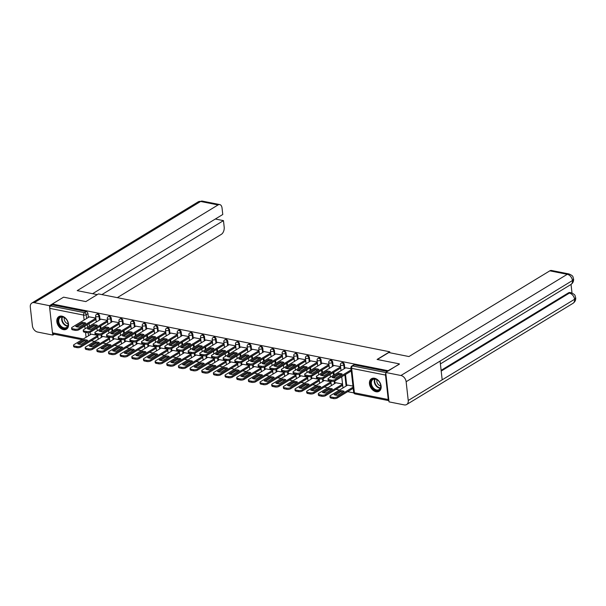 <?xml version="1.0" encoding="UTF-8"?>
<svg xmlns="http://www.w3.org/2000/svg" width="606" height="606" viewBox="0 0 606 606"><rect width="100%" height="100%" fill="white"/><g stroke="black" fill="none" stroke-linecap="round" stroke-linejoin="round"><path stroke-width="0.91" d="M100.028 319.733L99.604 315.946A1.886 1.341 -121.3 0 0 97.914 313.916A1.886 1.341 -121.3 0 0 97.134 314.037L96.505 314.416A1.886 1.341 58.7 0 1 97.293 314.294A1.886 1.341 58.7 0 1 98.983 316.324L99.407 320.112M111.686 322.044L111.262 318.256A1.886 1.341 -121.3 0 0 109.572 316.234A1.886 1.341 -121.3 0 0 108.785 316.355L108.163 316.733A1.886 1.341 58.7 0 1 108.951 316.612A1.886 1.341 58.7 0 1 110.64 318.635L111.065 322.422M123.344 324.361L122.92 320.574A1.886 1.341 -121.3 0 0 121.23 318.551A1.886 1.341 -121.3 0 0 120.442 318.665L119.821 319.044A1.886 1.341 58.7 0 1 120.609 318.93A1.886 1.341 58.7 0 1 122.291 320.953L122.723 324.74M134.994 326.679L134.57 322.892A1.886 1.341 -121.3 0 0 132.881 320.862A1.886 1.341 -121.3 0 0 132.1 320.983L131.479 321.362A1.886 1.341 58.7 0 1 132.259 321.241A1.886 1.341 58.7 0 1 133.949 323.271L134.373 327.058M146.652 328.997L146.228 325.21A1.886 1.341 -121.3 0 0 144.539 323.18A1.886 1.341 -121.3 0 0 143.758 323.301L143.13 323.68A1.886 1.341 58.7 0 1 143.917 323.559A1.886 1.341 58.7 0 1 145.607 325.589L146.031 329.376M158.31 331.308L157.886 327.52A1.886 1.341 -121.3 0 0 156.196 325.498A1.886 1.341 -121.3 0 0 155.409 325.619L154.788 325.998A1.886 1.341 58.7 0 1 155.575 325.876A1.886 1.341 58.7 0 1 157.265 327.899L157.689 331.687M169.968 333.626L169.544 329.838A1.886 1.341 -121.3 0 0 167.854 327.816A1.886 1.341 -121.3 0 0 167.067 327.929L166.445 328.308A1.886 1.341 58.7 0 1 167.233 328.187A1.886 1.341 58.7 0 1 168.915 330.217L169.347 334.004M181.618 335.944L181.194 332.156A1.886 1.341 -121.3 0 0 179.505 330.126A1.886 1.341 -121.3 0 0 178.725 330.247L178.103 330.626A1.886 1.341 58.7 0 1 178.884 330.505A1.886 1.341 58.7 0 1 180.573 332.535L180.997 336.322M193.276 338.254L192.852 334.467A1.886 1.341 -121.3 0 0 191.163 332.444A1.886 1.341 -121.3 0 0 190.382 332.565L189.754 332.944A1.886 1.341 58.7 0 1 190.542 332.823A1.886 1.341 58.7 0 1 192.231 334.845L192.655 338.633M204.934 340.572L204.51 336.784A1.886 1.341 -121.3 0 0 202.821 334.762A1.886 1.341 -121.3 0 0 202.033 334.876L201.412 335.254A1.886 1.341 58.7 0 1 202.199 335.141A1.886 1.341 58.7 0 1 203.889 337.163L204.313 340.951M216.592 342.89L216.168 339.102A1.886 1.341 -121.3 0 0 214.479 337.072A1.886 1.341 -121.3 0 0 213.691 337.194L213.07 337.572A1.886 1.341 58.7 0 1 213.857 337.451A1.886 1.341 58.7 0 1 215.539 339.481L215.971 343.269M228.242 345.2L227.818 341.413A1.886 1.341 -121.3 0 0 226.129 339.39A1.886 1.341 -121.3 0 0 225.349 339.511L224.728 339.89A1.886 1.341 58.7 0 1 225.508 339.769A1.886 1.341 58.7 0 1 227.197 341.792L227.621 345.579M239.9 347.518L239.476 343.731A1.886 1.341 -121.3 0 0 237.787 341.708A1.886 1.341 -121.3 0 0 237.007 341.822L236.378 342.201A1.886 1.341 58.7 0 1 237.166 342.087A1.886 1.341 58.7 0 1 238.855 344.11L239.279 347.897M251.558 349.836L251.134 346.049A1.886 1.341 -121.3 0 0 249.445 344.019A1.886 1.341 -121.3 0 0 248.657 344.14L248.036 344.519A1.886 1.341 58.7 0 1 248.824 344.397A1.886 1.341 58.7 0 1 250.513 346.427L250.937 350.215M263.216 352.154L262.792 348.359A1.886 1.341 -121.3 0 0 261.103 346.337A1.886 1.341 -121.3 0 0 260.315 346.458L259.694 346.837A1.886 1.341 58.7 0 1 260.482 346.715A1.886 1.341 58.7 0 1 262.163 348.738L262.595 352.525M274.866 354.465L274.442 350.677A1.886 1.341 -121.3 0 0 272.753 348.655A1.886 1.341 -121.3 0 0 271.973 348.768L271.352 349.147A1.886 1.341 58.7 0 1 272.132 349.033A1.886 1.341 58.7 0 1 273.821 351.056L274.245 354.843M286.524 356.782L286.1 352.995A1.886 1.341 -121.3 0 0 284.411 350.965A1.886 1.341 -121.3 0 0 283.631 351.086L283.002 351.465A1.886 1.341 58.7 0 1 283.79 351.344A1.886 1.341 58.7 0 1 285.479 353.374L285.903 357.161M298.182 359.1L297.758 355.313A1.886 1.341 -121.3 0 0 296.069 353.283A1.886 1.341 -121.3 0 0 295.281 353.404L294.66 353.783A1.886 1.341 58.7 0 1 295.448 353.662A1.886 1.341 58.7 0 1 297.137 355.692L297.561 359.479M309.84 361.411L309.416 357.623A1.886 1.341 -121.3 0 0 307.727 355.601A1.886 1.341 -121.3 0 0 306.939 355.722L306.318 356.101A1.886 1.341 58.7 0 1 307.106 355.98A1.886 1.341 58.7 0 1 308.787 358.002L309.219 361.79M321.491 363.729L321.066 359.941A1.886 1.341 -121.3 0 0 319.377 357.919A1.886 1.341 -121.3 0 0 318.597 358.032L317.976 358.411A1.886 1.341 58.7 0 1 318.756 358.297A1.886 1.341 58.7 0 1 320.445 360.32L320.869 364.108M333.149 366.047L332.724 362.259A1.886 1.341 -121.3 0 0 331.035 360.229A1.886 1.341 -121.3 0 0 330.255 360.35L329.626 360.729A1.886 1.341 58.7 0 1 330.414 360.608A1.886 1.341 58.7 0 1 332.103 362.638L332.527 366.425M344.806 368.357L344.382 364.57A1.886 1.341 -121.3 0 0 342.693 362.547A1.886 1.341 -121.3 0 0 341.905 362.668L341.284 363.047A1.886 1.341 58.7 0 1 342.072 362.926A1.886 1.341 58.7 0 1 343.761 364.948L344.185 368.736M376.053 391.741A7.348 5.227 -121.3 0 0 379.114 391.279A7.348 5.227 -121.3 0 0 380.666 384.189A7.348 5.227 -121.3 0 0 374.538 378.258A7.348 5.227 -121.3 0 0 371.478 378.72A7.348 5.227 -121.3 0 0 369.925 385.817A7.348 5.227 -121.3 0 0 376.053 391.741M63.433 329.641A7.348 5.227 -121.3 0 0 66.493 329.172A7.348 5.227 -121.3 0 0 68.046 322.081A7.348 5.227 -121.3 0 0 61.918 316.15A7.348 5.227 -121.3 0 0 58.858 316.62A7.348 5.227 -121.3 0 0 57.305 323.71A7.348 5.227 -121.3 0 0 63.433 329.641M91.203 340.731L94.725 341.428M102.861 343.041L106.383 343.746M114.519 345.359L118.034 346.056M126.177 347.677L129.692 348.374M137.827 349.988L141.349 350.692M149.485 352.306L153.007 353.003M161.143 354.624L164.658 355.321M172.801 356.942L176.316 357.638M184.451 359.252L187.974 359.956M196.109 361.57L199.632 362.267M207.767 363.888L211.282 364.585M219.425 366.198L222.94 366.903M231.075 368.516L234.598 369.213M242.733 370.834L246.256 371.531M254.391 373.144L257.906 373.849M266.049 375.462L269.564 376.159M277.7 377.78L281.222 378.477M289.357 380.098L292.88 380.795M301.015 382.409L304.53 383.106M312.673 384.727L316.188 385.424M324.324 387.045L327.846 387.742M335.982 389.355L339.504 390.059M347.639 391.673L353.821 392.9M82.075 339.716L53.23 333.989A1.886 1.106 -78.8 0 1 52.464 332.823L49.722 308.363A1.886 1.106 -78.8 0 1 50.662 305.947L52.411 304.879L86.257 311.605A1.886 1.341 58.7 0 1 87.946 313.628L88.37 317.415M89.059 323.566L89.362 326.225M89.62 328.528L89.711 329.353M90.044 332.308L90.309 334.701M399.354 363.873L377.091 359.449L389.711 351.775L98.46 293.91L85.84 301.591L63.577 297.167L52.313 304.015L388.098 370.72L399.392 364.168M52.411 304.879L52.313 304.015M385.833 373.349A1.886 1.106 101.2 0 0 385.507 375.069L388.249 399.536A1.886 1.106 101.2 0 0 388.893 400.657M351.018 368.766L345.693 367.819M352.957 386.052L347.632 385.105M340.595 366.691L334.042 365.501M342.534 383.984L335.982 382.795M328.944 364.38L322.384 363.191M330.884 381.666L324.324 380.477M317.286 362.062L310.726 360.873M319.226 379.348L312.666 378.159M305.629 359.744L299.069 358.555M307.568 377.038L301.008 375.849M293.971 357.434L287.418 356.237M295.91 374.72L289.357 373.531M282.32 355.116L275.76 353.927M284.259 372.402L277.7 371.213M270.662 352.798L264.102 351.609M272.602 370.092L266.042 368.895M259.004 350.488L252.444 349.291M260.944 367.774L254.384 366.585M247.346 348.17L240.794 346.98M249.286 365.456L242.733 364.267M235.696 345.852L229.136 344.662M237.635 363.145L231.075 361.949M224.038 343.541L217.478 342.345M225.977 360.828L219.417 359.638M212.38 341.223L205.82 340.034M214.319 358.51L207.76 357.32M200.722 338.905L194.17 337.716M202.662 356.192L196.109 355.002M189.072 336.588L182.512 335.398M191.011 353.881L184.451 352.692M177.414 334.277L170.854 333.088M179.353 351.563L172.793 350.374M165.756 331.959L159.196 330.77M167.695 349.245L161.135 348.056M154.098 329.641L147.546 328.452M156.037 346.935L149.485 345.738M142.448 327.331L135.888 326.134M144.387 344.617L137.827 343.428M130.79 325.013L124.23 323.824M132.729 342.299L126.169 341.11M119.132 322.695L112.572 321.506M121.071 339.989L114.511 338.792M107.474 320.385L100.922 319.188M109.413 337.671L102.861 336.481M100.717 325.876L101.02 328.535M101.278 330.846L101.369 331.671M101.702 334.626L101.967 337.019M112.375 328.194L112.671 330.853M112.936 333.164L113.027 333.989M113.352 336.936L113.625 339.337M124.033 330.512L124.328 333.171M124.586 335.482L124.684 336.307M125.01 339.254L125.283 341.648M135.683 332.823L135.986 335.482M136.244 337.792L136.335 338.618M136.668 341.572L136.933 343.966M147.341 335.141L147.644 337.8M147.902 340.11L147.993 340.936M148.326 343.882L148.591 346.284M158.999 337.459L159.295 340.117M159.56 342.428L159.651 343.254M159.976 346.2L160.249 348.601M170.657 339.777L170.953 342.428M171.21 344.738L171.309 345.564M171.634 348.518L171.907 350.912M182.308 342.087L182.611 344.746M182.868 347.056L182.959 347.882M183.292 350.829L183.557 353.23M193.965 344.405L194.268 347.064M194.526 349.374L194.617 350.2M194.95 353.146L195.215 355.548M205.623 346.723L205.919 349.382M206.184 351.685L206.275 352.51M206.601 355.464L206.873 357.858M217.281 349.033L217.577 351.692M217.834 354.002L217.933 354.828M218.258 357.782L218.531 360.176M228.932 351.351L229.235 354.01M229.492 356.32L229.583 357.146M229.916 360.093L230.182 362.494M240.59 353.669L240.893 356.328M241.15 358.631L241.241 359.456M241.574 362.411L241.839 364.804M252.247 355.98L252.543 358.638M252.808 360.949L252.899 361.774M253.225 364.729L253.497 367.122M263.905 358.297L264.201 360.956M264.458 363.267L264.557 364.092M264.883 367.039L265.155 369.44M275.556 360.615L275.859 363.274M276.116 365.585L276.207 366.41M276.541 369.357L276.806 371.758M287.214 362.926L287.517 365.585M287.774 367.895L287.865 368.721M288.198 371.675L288.464 374.069M298.872 365.244L299.167 367.903M299.432 370.213L299.523 371.039M299.849 373.985L300.121 376.387M310.53 367.562L310.825 370.221M311.083 372.531L311.181 373.357M311.507 376.303L311.779 378.705M322.18 369.88L322.483 372.538M322.74 374.841L322.831 375.667M323.165 378.621L323.43 381.015M333.838 372.19L334.141 374.849M334.398 377.159L334.489 377.985M334.823 380.932L335.088 383.333M345.496 374.508L346.746 385.651M389.817 352.745L389.711 351.775M95.824 318.067L89.264 316.877M97.763 335.353L91.203 334.164M387.446 371.44L354.351 364.865A1.886 1.341 -121.3 0 0 353.563 364.979L351.813 366.047A1.886 1.341 58.7 0 1 352.594 365.926L385.742 372.516M338.663 373.364A5.886 2.265 173.6 0 1 342.178 374.061L335.626 378.046A5.886 2.265 173.6 0 1 332.111 377.349L338.663 373.364L338.792 374.485A5.886 2.265 173.6 0 1 341.072 374.735M338.792 374.485L333.345 377.796M351.268 370.993L335.36 380.674A2.825 1.083 173.6 0 1 331.421 381.257L329.255 380.826A2.825 1.083 173.6 0 1 328.149 380.113L328.02 378.985A2.825 1.083 -6.4 0 0 329.134 379.704L331.3 380.136A2.825 1.083 -6.4 0 0 335.239 379.545L335.36 380.674M345.837 367.736L328.588 378.227A2.825 1.083 -6.4 0 0 328.02 378.985M351.139 369.872L335.239 379.545M340.602 390.65L334.05 394.635A5.886 2.265 -6.4 0 0 337.565 395.332L344.117 391.347A5.886 2.265 -6.4 0 0 340.602 390.65L340.731 391.771L335.285 395.089M347.776 385.022L330.528 395.513A2.825 1.083 -6.4 0 0 329.959 396.279A2.825 1.083 -6.4 0 0 331.073 396.991L333.239 397.422A2.825 1.083 -6.4 0 0 337.178 396.839L353.078 387.158M343.011 392.021A5.886 2.265 -6.4 0 0 340.731 391.771M353.207 388.287L337.3 397.96A2.825 1.083 173.6 0 1 333.361 398.551L331.194 398.119A2.825 1.083 173.6 0 1 330.088 397.4L329.959 396.279M327.013 371.046A5.886 2.265 173.6 0 1 330.52 371.743L323.968 375.728A5.886 2.265 173.6 0 1 320.46 375.031L327.013 371.046L327.134 372.167A5.886 2.265 173.6 0 1 329.414 372.417M327.134 372.167L321.688 375.485M340.746 367.993L323.71 378.356A2.825 1.083 173.6 0 1 319.771 378.947L317.605 378.515A2.825 1.083 173.6 0 1 316.491 377.796L316.362 376.674A2.825 1.083 -6.4 0 0 317.476 377.386L319.642 377.818A2.825 1.083 -6.4 0 0 323.581 377.235L323.71 378.356M334.179 365.418L316.93 375.909A2.825 1.083 -6.4 0 0 316.362 376.674M340.617 366.865L323.581 377.235M315.355 368.728A5.886 2.265 173.6 0 1 318.862 369.425L312.31 373.417A5.886 2.265 173.6 0 1 308.802 372.72L315.355 368.728L315.484 369.857A5.886 2.265 173.6 0 1 317.756 370.099M315.484 369.857L310.037 373.167M329.088 365.676L312.052 376.038A2.825 1.083 173.6 0 1 308.113 376.629L305.947 376.197A2.825 1.083 173.6 0 1 304.833 375.478L304.704 374.356A2.825 1.083 -6.4 0 0 305.818 375.076L307.984 375.508A2.825 1.083 -6.4 0 0 311.923 374.917L312.052 376.038M322.521 363.1L305.272 373.599A2.825 1.083 -6.4 0 0 304.704 374.356M328.96 364.554L311.923 374.917M377.341 359.494L388.779 352.54L408.952 356.548L549.824 270.837A5.651 3.325 -78.8 0 1 551.505 270.481L568.951 273.95A5.651 3.325 -78.8 0 0 567.269 274.306L549.824 270.837M408.239 400.49L442.183 379.833L440.077 361.078L406.134 381.727L408.239 400.49A5.795 4.121 -121.3 0 1 406.656 404.528A5.795 4.121 -121.3 0 1 404.24 404.891L389.029 401.869L385.734 372.478L399.369 364.001M406.134 381.727A5.795 4.121 -121.3 0 0 400.937 375.5L385.734 372.478M572.011 293.024L571.041 284.419M441.115 370.327L568.367 292.91A5.651 3.325 -78.8 0 1 570.049 292.546L571.064 292.751L568.367 292.91M440.077 361.078L572.458 280.533L573.594 279.018C573.776 281.313 572.867 283.154 570.875 284.532A5.795 4.121 -121.3 0 0 572.458 280.533A5.795 4.121 -121.3 0 0 567.269 274.306L400.937 375.5M441.198 371.092L569.375 293.107A5.795 4.121 -121.3 0 1 574.564 299.296L575.7 297.773C575.897 300.091 574.988 301.94 572.981 303.333A5.795 4.121 -121.3 0 0 574.564 299.296L442.183 379.833M97.278 294.63L77.204 290.638L218.077 204.934L200.624 201.465L34.3 302.659L49.503 305.682L63.418 297.258M117.284 297.652L221.372 234.325A5.651 3.325 101.2 0 0 224.182 227.076L223.462 220.629L101.891 294.592M34.3 302.659A5.795 4.121 -121.3 0 0 31.883 303.03A5.795 4.121 -121.3 0 0 30.3 307.068L32.406 325.823A5.795 4.121 -121.3 0 0 37.595 332.05L52.798 335.073L52.616 333.406M49.73 307.689L49.503 305.682M92.589 293.698L222.773 214.494L222.046 208.055A5.651 3.325 101.2 0 0 219.758 204.578A5.651 3.325 101.2 0 0 218.077 204.934M215.335 219.016L223.462 220.629M52.798 335.073L54.252 334.186M380.795 385.727A6.363 4.522 58.7 0 1 376.402 390.559A6.363 4.522 58.7 0 1 370.705 383.727A6.363 4.522 58.7 0 1 375.091 378.894A6.363 4.522 58.7 0 1 380.795 385.727M371.364 383.628A5.886 4.189 -121.3 0 0 374.341 388.863A5.886 4.189 -121.3 0 0 379.091 389.582A5.886 4.189 -121.3 0 0 380.704 385.484A5.886 4.189 -121.3 0 0 377.72 380.242A5.886 4.189 -121.3 0 0 372.97 379.523A5.886 4.189 -121.3 0 0 371.364 383.628M376.985 379.75A4.197 2.985 -121.3 0 0 376.834 381.379A4.197 2.985 -121.3 0 0 380.735 385.916M371.955 378.485L372.008 378.455A7.302 5.196 -121.3 0 0 371.955 378.485A7.302 5.196 -121.3 0 0 369.955 383.575A7.302 5.196 -121.3 0 0 373.652 390.067A7.302 5.196 -121.3 0 0 379.545 390.961A7.302 5.196 -121.3 0 0 379.598 390.931L379.545 390.961M68.167 323.619A6.363 4.522 58.7 0 1 63.782 328.452A6.363 4.522 58.7 0 1 58.085 321.619A6.363 4.522 58.7 0 1 62.471 316.786A6.363 4.522 58.7 0 1 68.167 323.619M58.744 321.521A5.886 4.189 -121.3 0 0 61.721 326.755A5.886 4.189 -121.3 0 0 66.471 327.475A5.886 4.189 -121.3 0 0 68.077 323.377A5.886 4.189 -121.3 0 0 65.1 318.135A5.886 4.189 -121.3 0 0 60.35 317.415A5.886 4.189 -121.3 0 0 58.744 321.521M64.365 317.642A4.197 2.985 -121.3 0 0 64.213 319.271A4.197 2.985 -121.3 0 0 68.114 323.809M59.335 316.385L59.388 316.347A7.302 5.196 -121.3 0 0 59.335 316.385A7.302 5.196 -121.3 0 0 57.335 321.468A7.302 5.196 -121.3 0 0 61.032 327.967A7.302 5.196 -121.3 0 0 66.925 328.861A7.302 5.196 -121.3 0 0 66.978 328.823L66.925 328.861M328.952 388.332L322.4 392.324A5.886 2.265 -6.4 0 0 325.907 393.021L332.459 389.029A5.886 2.265 -6.4 0 0 328.952 388.332L329.073 389.461L323.627 392.771M336.118 382.704L318.87 393.203A2.825 1.083 -6.4 0 0 318.301 393.961A2.825 1.083 -6.4 0 0 319.415 394.68L321.581 395.112A2.825 1.083 -6.4 0 0 325.52 394.521L342.557 384.159M331.353 389.703A5.886 2.265 -6.4 0 0 329.073 389.461M342.685 385.28L325.649 395.642A2.825 1.083 173.6 0 1 321.71 396.233L319.544 395.801A2.825 1.083 173.6 0 1 318.43 395.082L318.301 393.961M317.294 386.022L310.742 390.006A5.886 2.265 -6.4 0 0 314.249 390.703L320.801 386.719A5.886 2.265 -6.4 0 0 317.294 386.022L317.423 387.143L311.976 390.453M324.46 380.394L307.212 390.885A2.825 1.083 -6.4 0 0 306.644 391.643A2.825 1.083 -6.4 0 0 307.757 392.362L309.924 392.794A2.825 1.083 -6.4 0 0 313.863 392.203L330.899 381.841M319.695 387.393A5.886 2.265 -6.4 0 0 317.423 387.143M331.027 382.962L313.991 393.332A2.825 1.083 173.6 0 1 310.052 393.915L307.886 393.483A2.825 1.083 173.6 0 1 306.772 392.771L306.644 391.643M303.697 366.418A5.886 2.265 173.6 0 1 307.212 367.115L300.659 371.099A5.886 2.265 173.6 0 1 297.145 370.402L303.697 366.418L303.826 367.539A5.886 2.265 173.6 0 1 306.098 367.789M303.826 367.539L298.379 370.849M317.43 363.358L300.394 373.728A2.825 1.083 173.6 0 1 296.455 374.311L294.289 373.879A2.825 1.083 173.6 0 1 293.175 373.167L293.054 372.039A2.825 1.083 -6.4 0 0 294.16 372.758L296.334 373.19A2.825 1.083 -6.4 0 0 300.265 372.599L300.394 373.728M310.863 360.79L293.622 371.281A2.825 1.083 -6.4 0 0 293.054 372.039M317.302 362.236L300.265 372.599M292.039 364.1A5.886 2.265 173.6 0 1 295.554 364.797L289.001 368.781A5.886 2.265 173.6 0 1 285.487 368.084L292.039 364.1L292.168 365.221A5.886 2.265 173.6 0 1 294.448 365.471M292.168 365.221L286.721 368.539M305.772 361.047L288.736 371.41A2.825 1.083 173.6 0 1 284.797 372.001L282.631 371.569A2.825 1.083 173.6 0 1 281.525 370.849L281.396 369.728A2.825 1.083 -6.4 0 0 282.51 370.44L284.676 370.872A2.825 1.083 -6.4 0 0 288.615 370.289L288.736 371.41M299.212 358.472L281.964 368.963A2.825 1.083 -6.4 0 0 281.396 369.728M305.651 359.919L288.615 370.289M280.389 361.782A5.886 2.265 173.6 0 1 283.896 362.479L277.343 366.471A5.886 2.265 173.6 0 1 273.836 365.774L280.389 361.782L280.51 362.911A5.886 2.265 173.6 0 1 282.79 363.153M280.51 362.911L275.063 366.221M294.122 358.729L277.086 369.092A2.825 1.083 173.6 0 1 273.147 369.683L270.98 369.251A2.825 1.083 173.6 0 1 269.867 368.531L269.738 367.41A2.825 1.083 -6.4 0 0 270.852 368.13L273.018 368.554A2.825 1.083 -6.4 0 0 276.957 367.971L277.086 369.092M287.555 356.154L270.306 366.653A2.825 1.083 -6.4 0 0 269.738 367.41M293.993 357.608L276.957 367.971M305.636 383.704L299.084 387.688A5.886 2.265 -6.4 0 0 302.599 388.385L309.151 384.401A5.886 2.265 -6.4 0 0 305.636 383.704L305.765 384.825L300.318 388.143M312.802 378.076L295.561 388.567A2.825 1.083 -6.4 0 0 294.993 389.332A2.825 1.083 -6.4 0 0 296.099 390.044L298.273 390.476A2.825 1.083 -6.4 0 0 302.205 389.893L319.241 379.523M308.037 385.075A5.886 2.265 -6.4 0 0 305.765 384.825M319.37 380.651L302.333 391.014A2.825 1.083 173.6 0 1 298.394 391.605L296.228 391.173A2.825 1.083 173.6 0 1 295.114 390.453L294.993 389.332M293.978 381.386L287.426 385.378A5.886 2.265 -6.4 0 0 290.941 386.075L297.493 382.083A5.886 2.265 -6.4 0 0 293.978 381.386L294.107 382.515L288.661 385.825M301.152 375.758L283.903 386.257A2.825 1.083 -6.4 0 0 283.335 387.014A2.825 1.083 -6.4 0 0 284.449 387.734L286.615 388.158A2.825 1.083 -6.4 0 0 290.554 387.575L307.59 377.212M296.387 382.757A5.886 2.265 -6.4 0 0 294.107 382.515M307.712 378.333L290.675 388.696A2.825 1.083 173.6 0 1 286.736 389.287L284.57 388.855A2.825 1.083 173.6 0 1 283.464 388.135L283.335 387.014M282.328 379.076L275.775 383.06A5.886 2.265 -6.4 0 0 279.283 383.757L285.835 379.773A5.886 2.265 -6.4 0 0 282.328 379.076L282.449 380.197L277.003 383.507M289.494 373.447L272.245 383.939A2.825 1.083 -6.4 0 0 271.677 384.696A2.825 1.083 -6.4 0 0 272.791 385.416L274.957 385.848A2.825 1.083 -6.4 0 0 278.896 385.257L295.933 374.894M284.729 380.447A5.886 2.265 -6.4 0 0 282.449 380.197M296.061 376.015L279.025 386.386A2.825 1.083 173.6 0 1 275.086 386.969L272.92 386.537A2.825 1.083 173.6 0 1 271.806 385.825L271.677 384.696M268.731 359.472A5.886 2.265 173.6 0 1 272.238 360.169L265.686 364.153A5.886 2.265 173.6 0 1 262.178 363.456L268.731 359.472L268.859 360.593A5.886 2.265 173.6 0 1 271.132 360.843M268.859 360.593L263.413 363.903M282.464 356.411L265.428 366.781A2.825 1.083 173.6 0 1 261.489 367.365L259.323 366.933A2.825 1.083 173.6 0 1 258.209 366.221L258.08 365.092A2.825 1.083 -6.4 0 0 259.194 365.812L261.36 366.244A2.825 1.083 -6.4 0 0 265.299 365.653L265.428 366.781M275.897 353.843L258.648 364.335A2.825 1.083 -6.4 0 0 258.08 365.092M282.335 355.29L265.299 365.653M270.67 376.758L264.118 380.742A5.886 2.265 -6.4 0 0 267.625 381.439L274.177 377.455A5.886 2.265 -6.4 0 0 270.67 376.758L270.799 377.879L265.352 381.197M277.836 371.13L260.588 381.621A2.825 1.083 -6.4 0 0 260.019 382.386A2.825 1.083 -6.4 0 0 261.133 383.098L263.299 383.53A2.825 1.083 -6.4 0 0 267.238 382.947L284.275 372.576M273.071 378.129A5.886 2.265 -6.4 0 0 270.799 377.879M284.403 373.705L267.367 384.068A2.825 1.083 173.6 0 1 263.428 384.651L261.262 384.227A2.825 1.083 173.6 0 1 260.148 383.507L260.019 382.386M257.073 357.154A5.886 2.265 173.6 0 1 260.588 357.851L254.035 361.835A5.886 2.265 173.6 0 1 250.52 361.138L257.073 357.154L257.202 358.275A5.886 2.265 173.6 0 1 259.474 358.525M257.202 358.275L251.755 361.593M270.806 354.101L253.77 364.464A2.825 1.083 173.6 0 1 249.831 365.047L247.665 364.623A2.825 1.083 173.6 0 1 246.551 363.903L246.43 362.782A2.825 1.083 -6.4 0 0 247.536 363.494L249.71 363.926A2.825 1.083 -6.4 0 0 253.641 363.342L253.77 364.464M264.239 351.525L246.998 362.017A2.825 1.083 -6.4 0 0 246.43 362.782M270.677 352.972L253.641 363.342M259.012 374.44L252.46 378.424A5.886 2.265 -6.4 0 0 255.974 379.129L262.527 375.137A5.886 2.265 -6.4 0 0 259.012 374.44L259.141 375.568L253.694 378.879M266.178 368.812L248.937 379.303A2.825 1.083 -6.4 0 0 248.369 380.068A2.825 1.083 -6.4 0 0 249.475 380.788L251.649 381.212A2.825 1.083 -6.4 0 0 255.58 380.629L272.617 370.266M261.413 375.811A5.886 2.265 -6.4 0 0 259.141 375.568M272.745 371.387L255.709 381.75A2.825 1.083 173.6 0 1 251.77 382.341L249.604 381.909A2.825 1.083 173.6 0 1 248.49 381.189L248.369 380.068M245.415 354.836A5.886 2.265 173.6 0 1 248.93 355.533L242.377 359.525A5.886 2.265 173.6 0 1 238.862 358.82L245.415 354.836L245.544 355.957A5.886 2.265 173.6 0 1 247.824 356.207M245.544 355.957L240.097 359.275M259.148 351.783L242.112 362.146A2.825 1.083 173.6 0 1 238.173 362.736L236.007 362.305A2.825 1.083 173.6 0 1 234.901 361.585L234.772 360.464A2.825 1.083 -6.4 0 0 235.885 361.184L238.052 361.608A2.825 1.083 -6.4 0 0 241.991 361.024L242.112 362.146M252.588 349.207L235.34 359.699A2.825 1.083 -6.4 0 0 234.772 360.464M259.027 350.662L241.991 361.024M247.354 372.122L240.802 376.114A5.886 2.265 -6.4 0 0 244.316 376.811L250.869 372.826A5.886 2.265 -6.4 0 0 247.354 372.122L247.483 373.251L242.036 376.561M254.528 366.501L237.279 376.993A2.825 1.083 -6.4 0 0 236.711 377.75A2.825 1.083 -6.4 0 0 237.825 378.47L239.991 378.901A2.825 1.083 -6.4 0 0 243.93 378.311L260.966 367.948M249.763 373.501A5.886 2.265 -6.4 0 0 247.483 373.251M261.088 369.069L244.051 379.439A2.825 1.083 173.6 0 1 240.112 380.023L237.946 379.591A2.825 1.083 173.6 0 1 236.84 378.879L236.711 377.75M233.764 352.518A5.886 2.265 173.6 0 1 237.272 353.222L230.719 357.207A5.886 2.265 173.6 0 1 227.212 356.51L233.764 352.518L233.886 353.646A5.886 2.265 173.6 0 1 236.166 353.896M233.886 353.646L228.439 356.957M247.498 349.465L230.462 359.835A2.825 1.083 173.6 0 1 226.523 360.418L224.356 359.987A2.825 1.083 173.6 0 1 223.243 359.267L223.114 358.146A2.825 1.083 -6.4 0 0 224.228 358.866L226.394 359.297A2.825 1.083 -6.4 0 0 230.333 358.707L230.462 359.835M240.93 346.897L223.682 357.388A2.825 1.083 -6.4 0 0 223.114 358.146M247.369 348.344L230.333 358.707M235.704 369.811L229.151 373.796A5.886 2.265 -6.4 0 0 232.659 374.493L239.211 370.508A5.886 2.265 -6.4 0 0 235.704 369.811L235.825 370.933L230.378 374.243M242.87 364.183L225.621 374.675A2.825 1.083 -6.4 0 0 225.053 375.432A2.825 1.083 -6.4 0 0 226.167 376.152L228.333 376.584A2.825 1.083 -6.4 0 0 232.272 375.993L249.308 365.63M238.105 371.183A5.886 2.265 -6.4 0 0 235.825 370.933M249.437 366.759L232.401 377.121A2.825 1.083 173.6 0 1 228.462 377.705L226.296 377.28A2.825 1.083 173.6 0 1 225.182 376.561L225.053 375.432M222.107 350.207A5.886 2.265 173.6 0 1 225.614 350.904L219.061 354.889A5.886 2.265 173.6 0 1 215.554 354.192L222.107 350.207L222.235 351.328A5.886 2.265 173.6 0 1 224.508 351.578M222.235 351.328L216.789 354.639M235.84 347.155L218.804 357.517A2.825 1.083 173.6 0 1 214.865 358.101L212.698 357.676A2.825 1.083 173.6 0 1 211.585 356.957L211.456 355.828A2.825 1.083 -6.4 0 0 212.57 356.548L214.736 356.979A2.825 1.083 -6.4 0 0 218.675 356.389L218.804 357.517M229.273 344.579L212.024 355.071A2.825 1.083 -6.4 0 0 211.456 355.828M235.711 346.026L218.675 356.389M210.449 347.889A5.886 2.265 173.6 0 1 213.963 348.586L207.411 352.571A5.886 2.265 173.6 0 1 203.896 351.874L210.449 347.889L210.577 349.011A5.886 2.265 173.6 0 1 212.85 349.261M210.577 349.011L205.131 352.328M224.182 344.837L207.146 355.199A2.825 1.083 173.6 0 1 203.207 355.79L201.04 355.358A2.825 1.083 173.6 0 1 199.927 354.639L199.806 353.518A2.825 1.083 -6.4 0 0 200.912 354.23L203.086 354.661A2.825 1.083 -6.4 0 0 207.017 354.078L207.146 355.199M217.615 342.261L200.374 352.753A2.825 1.083 -6.4 0 0 199.806 353.518M224.053 343.716L207.017 354.078M198.791 345.571A5.886 2.265 173.6 0 1 202.306 346.268L195.753 350.26A5.886 2.265 173.6 0 1 192.238 349.564L198.791 345.571L198.919 346.7A5.886 2.265 173.6 0 1 201.2 346.943M198.919 346.7L193.473 350.01M212.524 342.519L195.488 352.881A2.825 1.083 173.6 0 1 191.549 353.472L189.383 353.04A2.825 1.083 173.6 0 1 188.277 352.321L188.148 351.2A2.825 1.083 -6.4 0 0 189.261 351.919L191.428 352.351A2.825 1.083 -6.4 0 0 195.367 351.76L195.488 352.881M205.964 339.943L188.716 350.442A2.825 1.083 -6.4 0 0 188.148 351.2M212.403 341.398L195.367 351.76M187.14 343.261A5.886 2.265 173.6 0 1 190.648 343.958L184.095 347.942A5.886 2.265 173.6 0 1 180.588 347.246L187.14 343.261L187.262 344.382A5.886 2.265 173.6 0 1 189.542 344.632M187.262 344.382L181.815 347.692M200.874 340.201L183.838 350.571A2.825 1.083 173.6 0 1 179.899 351.154L177.732 350.722A2.825 1.083 173.6 0 1 176.619 350.01L176.49 348.882A2.825 1.083 -6.4 0 0 177.603 349.601L179.77 350.033A2.825 1.083 -6.4 0 0 183.709 349.442L183.838 350.571M194.306 337.633L177.058 348.124A2.825 1.083 -6.4 0 0 176.49 348.882M200.745 339.08L183.709 349.442M175.482 340.943A5.886 2.265 173.6 0 1 178.99 341.64L172.437 345.625A5.886 2.265 173.6 0 1 168.93 344.928L175.482 340.943L175.611 342.064A5.886 2.265 173.6 0 1 177.884 342.314M175.611 342.064L170.165 345.382M189.216 337.89L172.18 348.253A2.825 1.083 173.6 0 1 168.241 348.844L166.074 348.412A2.825 1.083 173.6 0 1 164.961 347.692L164.832 346.571A2.825 1.083 -6.4 0 0 165.946 347.283L168.112 347.715A2.825 1.083 -6.4 0 0 172.051 347.132L172.18 348.253M182.648 335.315L165.4 345.806A2.825 1.083 -6.4 0 0 164.832 346.571M189.087 336.762L172.051 347.132M163.825 338.625A5.886 2.265 173.6 0 1 167.339 339.322L160.787 343.314A5.886 2.265 173.6 0 1 157.272 342.617L163.825 338.625L163.953 339.754A5.886 2.265 173.6 0 1 166.226 339.996M163.953 339.754L158.507 343.064M177.558 335.572L160.522 345.935A2.825 1.083 173.6 0 1 156.583 346.526L154.416 346.094A2.825 1.083 173.6 0 1 153.303 345.375L153.182 344.253A2.825 1.083 -6.4 0 0 154.288 344.973L156.462 345.405A2.825 1.083 -6.4 0 0 160.393 344.814L160.522 345.935M170.99 332.997L153.75 343.496A2.825 1.083 -6.4 0 0 153.182 344.253M177.429 334.451L160.393 344.814M224.046 367.494L217.493 371.478A5.886 2.265 -6.4 0 0 221.001 372.175L227.553 368.19A5.886 2.265 -6.4 0 0 224.046 367.494L224.175 368.615L218.728 371.932M231.212 361.865L213.963 372.357A2.825 1.083 -6.4 0 0 213.395 373.122A2.825 1.083 -6.4 0 0 214.509 373.834L216.675 374.266A2.825 1.083 -6.4 0 0 220.614 373.682L237.65 363.32M226.447 368.865A5.886 2.265 -6.4 0 0 224.175 368.615M237.779 364.441L220.743 374.803A2.825 1.083 173.6 0 1 216.804 375.394L214.638 374.962A2.825 1.083 173.6 0 1 213.524 374.243L213.395 373.122M212.388 365.176L205.835 369.168A5.886 2.265 -6.4 0 0 209.35 369.865L215.903 365.873A5.886 2.265 -6.4 0 0 212.388 365.176L212.517 366.304L207.07 369.615M219.554 359.547L202.313 370.046A2.825 1.083 -6.4 0 0 201.745 370.804A2.825 1.083 -6.4 0 0 202.851 371.523L205.025 371.955A2.825 1.083 -6.4 0 0 208.956 371.364L225.993 361.002M214.789 366.547A5.886 2.265 -6.4 0 0 212.517 366.304M226.121 362.123L209.085 372.485A2.825 1.083 173.6 0 1 205.146 373.076L202.98 372.645A2.825 1.083 173.6 0 1 201.866 371.925L201.745 370.804M200.73 362.865L194.178 366.85A5.886 2.265 -6.4 0 0 197.692 367.547L204.245 363.562A5.886 2.265 -6.4 0 0 200.73 362.865L200.859 363.986L195.412 367.297M207.903 357.237L190.655 367.728A2.825 1.083 -6.4 0 0 190.087 368.486A2.825 1.083 -6.4 0 0 191.201 369.205L193.367 369.637A2.825 1.083 -6.4 0 0 197.306 369.046L214.342 358.684M203.139 364.236A5.886 2.265 -6.4 0 0 200.859 363.986M214.463 359.812L197.427 370.175A2.825 1.083 173.6 0 1 193.488 370.758L191.322 370.327A2.825 1.083 173.6 0 1 190.216 369.615L190.087 368.486M189.08 360.547L182.527 364.532A5.886 2.265 -6.4 0 0 186.034 365.229L192.587 361.244A5.886 2.265 -6.4 0 0 189.08 360.547L189.201 361.668L183.754 364.986M196.246 354.919L178.997 365.41A2.825 1.083 -6.4 0 0 178.429 366.175A2.825 1.083 -6.4 0 0 179.543 366.888L181.709 367.319A2.825 1.083 -6.4 0 0 185.648 366.736L202.684 356.366M191.481 361.918A5.886 2.265 -6.4 0 0 189.201 361.668M202.813 357.495L185.777 367.857A2.825 1.083 173.6 0 1 181.838 368.448L179.671 368.016A2.825 1.083 173.6 0 1 178.558 367.297L178.429 366.175M177.422 358.229L170.869 362.221A5.886 2.265 -6.4 0 0 174.376 362.918L180.929 358.926A5.886 2.265 -6.4 0 0 177.422 358.229L177.55 359.358L172.104 362.668M184.588 352.601L167.339 363.1A2.825 1.083 -6.4 0 0 166.771 363.858A2.825 1.083 -6.4 0 0 167.885 364.577L170.051 365.009A2.825 1.083 -6.4 0 0 173.99 364.418L191.026 354.055M179.823 359.6A5.886 2.265 -6.4 0 0 177.55 359.358M191.155 355.177L174.119 365.539A2.825 1.083 173.6 0 1 170.18 366.13L168.013 365.698A2.825 1.083 173.6 0 1 166.9 364.979L166.771 363.858M165.764 355.919L159.211 359.903A5.886 2.265 -6.4 0 0 162.726 360.6L169.279 356.616A5.886 2.265 -6.4 0 0 165.764 355.919L165.892 357.04L160.446 360.35M172.93 350.291L155.689 360.782A2.825 1.083 -6.4 0 0 155.121 361.54A2.825 1.083 -6.4 0 0 156.227 362.259L158.401 362.691A2.825 1.083 -6.4 0 0 162.34 362.1L179.368 351.738M168.165 357.29A5.886 2.265 -6.4 0 0 165.892 357.04M179.497 352.859L162.461 363.229A2.825 1.083 173.6 0 1 158.522 363.812L156.356 363.38A2.825 1.083 173.6 0 1 155.242 362.668L155.121 361.54M152.167 336.315A5.886 2.265 173.6 0 1 155.681 337.012L149.129 340.996A5.886 2.265 173.6 0 1 145.614 340.299L152.167 336.315L152.295 337.436A5.886 2.265 173.6 0 1 154.575 337.686M152.295 337.436L146.849 340.746M165.9 333.255L148.864 343.625A2.825 1.083 173.6 0 1 144.925 344.208L142.758 343.776A2.825 1.083 173.6 0 1 141.653 343.064L141.524 341.935A2.825 1.083 -6.4 0 0 142.637 342.655L144.804 343.087A2.825 1.083 -6.4 0 0 148.743 342.496L148.864 343.625M159.34 330.687L142.092 341.178A2.825 1.083 -6.4 0 0 141.524 341.935M165.779 332.133L148.743 342.496M154.106 353.601L147.553 357.585A5.886 2.265 -6.4 0 0 151.068 358.282L157.621 354.298A5.886 2.265 -6.4 0 0 154.106 353.601L154.235 354.722L148.788 358.04M161.279 347.973L144.031 358.464A2.825 1.083 -6.4 0 0 143.463 359.229A2.825 1.083 -6.4 0 0 144.576 359.941L146.743 360.373A2.825 1.083 -6.4 0 0 150.682 359.79L167.718 349.42M156.515 354.972A5.886 2.265 -6.4 0 0 154.235 354.722M167.839 350.548L150.803 360.911A2.825 1.083 173.6 0 1 146.864 361.494L144.698 361.07A2.825 1.083 173.6 0 1 143.592 360.35L143.463 359.229M140.516 333.997A5.886 2.265 173.6 0 1 144.023 334.694L137.471 338.678A5.886 2.265 173.6 0 1 133.964 337.981L140.516 333.997L140.637 335.118A5.886 2.265 173.6 0 1 142.918 335.368M140.637 335.118L135.191 338.436M154.25 330.944L137.214 341.307A2.825 1.083 173.6 0 1 133.275 341.89L131.108 341.466A2.825 1.083 173.6 0 1 129.995 340.746L129.866 339.625A2.825 1.083 -6.4 0 0 130.979 340.337L133.146 340.769A2.825 1.083 -6.4 0 0 137.085 340.186L137.214 341.307M147.682 328.369L130.434 338.86A2.825 1.083 -6.4 0 0 129.866 339.625M154.121 329.815L137.085 340.186M142.455 351.283L135.903 355.275A5.886 2.265 -6.4 0 0 139.41 355.972L145.963 351.98A5.886 2.265 -6.4 0 0 142.455 351.283L142.577 352.412L137.13 355.722M149.621 345.655L132.373 356.154A2.825 1.083 -6.4 0 0 131.805 356.911A2.825 1.083 -6.4 0 0 132.919 357.631L135.085 358.055A2.825 1.083 -6.4 0 0 139.024 357.472L156.06 347.109M144.857 352.654A5.886 2.265 -6.4 0 0 142.577 352.412M156.189 348.23L139.153 358.593A2.825 1.083 173.6 0 1 135.214 359.184L133.047 358.752A2.825 1.083 173.6 0 1 131.934 358.032L131.805 356.911M128.858 331.679A5.886 2.265 173.6 0 1 132.366 332.376L125.813 336.368A5.886 2.265 173.6 0 1 122.306 335.663L128.858 331.679L128.987 332.808A5.886 2.265 173.6 0 1 131.26 333.05M128.987 332.808L123.541 336.118M142.592 328.626L125.556 338.989A2.825 1.083 173.6 0 1 121.617 339.58L119.45 339.148A2.825 1.083 173.6 0 1 118.337 338.428L118.208 337.307A2.825 1.083 -6.4 0 0 119.321 338.027L121.488 338.451A2.825 1.083 -6.4 0 0 125.427 337.868L125.556 338.989M136.024 326.051L118.776 336.55A2.825 1.083 -6.4 0 0 118.208 337.307M142.463 327.505L125.427 337.868M130.798 348.973L124.245 352.957A5.886 2.265 -6.4 0 0 127.752 353.654L134.305 349.67A5.886 2.265 -6.4 0 0 130.798 348.973L130.926 350.094L125.48 353.404M137.963 343.344L120.715 353.836A2.825 1.083 -6.4 0 0 120.147 354.593A2.825 1.083 -6.4 0 0 121.261 355.313L123.427 355.745A2.825 1.083 -6.4 0 0 127.366 355.154L144.402 344.791M133.199 350.344A5.886 2.265 -6.4 0 0 130.926 350.094M144.531 345.912L127.495 356.283A2.825 1.083 173.6 0 1 123.556 356.866L121.389 356.434A2.825 1.083 173.6 0 1 120.276 355.722L120.147 354.593M117.2 329.361A5.886 2.265 173.6 0 1 120.715 330.065L114.163 334.05A5.886 2.265 173.6 0 1 110.648 333.353L117.2 329.361L117.329 330.49A5.886 2.265 173.6 0 1 119.602 330.74M117.329 330.49L111.883 333.8M130.934 326.308L113.898 336.678A2.825 1.083 173.6 0 1 109.959 337.262L107.792 336.83A2.825 1.083 173.6 0 1 106.679 336.118L106.558 334.989A2.825 1.083 -6.4 0 0 107.663 335.709L109.837 336.141A2.825 1.083 -6.4 0 0 113.769 335.55L113.898 336.678M124.366 323.74L107.126 334.232A2.825 1.083 -6.4 0 0 106.558 334.989M130.805 325.187L113.769 335.55M119.14 346.655L112.587 350.639A5.886 2.265 -6.4 0 0 116.102 351.336L122.654 347.352A5.886 2.265 -6.4 0 0 119.14 346.655L119.268 347.776L113.822 351.094M126.306 341.026L109.065 351.518A2.825 1.083 -6.4 0 0 108.497 352.283A2.825 1.083 -6.4 0 0 109.603 352.995L111.777 353.427A2.825 1.083 -6.4 0 0 115.716 352.844L132.744 342.473M121.541 348.026A5.886 2.265 -6.4 0 0 119.268 347.776M132.873 343.602L115.837 353.965A2.825 1.083 173.6 0 1 111.898 354.548L109.731 354.124A2.825 1.083 173.6 0 1 108.618 353.404L108.497 352.283M105.542 327.051A5.886 2.265 173.6 0 1 109.057 327.748L102.505 331.732A5.886 2.265 173.6 0 1 98.99 331.035L105.542 327.051L105.671 328.172A5.886 2.265 173.6 0 1 107.951 328.422M105.671 328.172L100.225 331.482M119.276 323.998L102.24 334.36A2.825 1.083 173.6 0 1 98.301 334.944L96.134 334.52A2.825 1.083 173.6 0 1 95.028 333.8L94.9 332.671A2.825 1.083 -6.4 0 0 96.013 333.391L98.18 333.823A2.825 1.083 -6.4 0 0 102.119 333.239L102.24 334.36M112.716 321.422L95.468 331.914A2.825 1.083 -6.4 0 0 94.9 332.671M119.155 322.869L102.119 333.239M107.482 344.337L100.929 348.321A5.886 2.265 -6.4 0 0 104.444 349.026L110.996 345.034A5.886 2.265 -6.4 0 0 107.482 344.337L107.61 345.458L102.164 348.776M114.655 338.709L97.407 349.2A2.825 1.083 -6.4 0 0 96.839 349.965A2.825 1.083 -6.4 0 0 97.952 350.685L100.119 351.109A2.825 1.083 -6.4 0 0 104.058 350.526L121.094 340.163M109.891 345.708A5.886 2.265 -6.4 0 0 107.61 345.458M121.215 341.284L104.179 351.647A2.825 1.083 173.6 0 1 100.24 352.237L98.074 351.806A2.825 1.083 173.6 0 1 96.968 351.086L96.839 349.965M93.892 324.733A5.886 2.265 173.6 0 1 97.399 325.43L90.847 329.422A5.886 2.265 173.6 0 1 87.34 328.717L93.892 324.733L94.013 325.854A5.886 2.265 173.6 0 1 96.293 326.104M94.013 325.854L88.567 329.172M107.626 321.68L90.589 332.043A2.825 1.083 173.6 0 1 86.65 332.633L84.484 332.202A2.825 1.083 173.6 0 1 83.37 331.482L83.242 330.361A2.825 1.083 -6.4 0 0 84.355 331.081L86.522 331.505A2.825 1.083 -6.4 0 0 90.461 330.921L90.589 332.043M101.058 319.104L83.81 329.596A2.825 1.083 -6.4 0 0 83.242 330.361M107.497 320.559L90.461 330.921M95.831 342.019L89.279 346.011A5.886 2.265 -6.4 0 0 92.786 346.708L99.339 342.723A5.886 2.265 -6.4 0 0 95.831 342.019L95.953 343.147L90.506 346.458M102.997 336.398L85.749 346.89A2.825 1.083 -6.4 0 0 85.181 347.647A2.825 1.083 -6.4 0 0 86.294 348.367L88.461 348.798A2.825 1.083 -6.4 0 0 92.4 348.208L109.436 337.845M98.233 343.397A5.886 2.265 -6.4 0 0 95.953 343.147M109.565 338.966L92.529 349.329A2.825 1.083 173.6 0 1 88.59 349.92L86.423 349.488A2.825 1.083 173.6 0 1 85.31 348.768L85.181 347.647M82.234 322.415A5.886 2.265 173.6 0 1 85.741 323.119L79.189 327.104A5.886 2.265 173.6 0 1 75.682 326.407L82.234 322.415L82.363 323.543A5.886 2.265 173.6 0 1 84.635 323.786M82.363 323.543L76.917 326.854M95.968 319.362L78.931 329.725A2.825 1.083 173.6 0 1 74.992 330.315L72.826 329.884A2.825 1.083 173.6 0 1 71.713 329.164L71.584 328.043A2.825 1.083 -6.4 0 0 72.697 328.763L74.864 329.194A2.825 1.083 -6.4 0 0 78.803 328.603L78.931 329.725M89.4 316.794L72.152 327.285A2.825 1.083 -6.4 0 0 71.584 328.043M95.839 318.241L78.803 328.603M84.173 339.708L77.621 343.693A5.886 2.265 -6.4 0 0 81.128 344.39L87.681 340.405A5.886 2.265 -6.4 0 0 84.173 339.708L84.302 340.83L78.856 344.14M91.339 334.08L74.091 344.572A2.825 1.083 -6.4 0 0 73.523 345.329A2.825 1.083 -6.4 0 0 74.636 346.049L76.803 346.48A2.825 1.083 -6.4 0 0 80.742 345.89L97.778 335.527M86.575 341.08A5.886 2.265 -6.4 0 0 84.302 340.83M97.907 336.656L80.871 347.018A2.825 1.083 173.6 0 1 76.932 347.602L74.765 347.17A2.825 1.083 173.6 0 1 73.652 346.458L73.523 345.329M99.604 315.946L98.983 316.324A1.886 0.727 173.6 0 1 96.354 316.711A1.886 0.727 -6.4 0 1 95.612 316.234L96.263 322.021M111.262 318.256L110.64 318.635A1.886 0.727 173.6 0 1 108.012 319.029A1.886 0.727 -6.4 0 1 107.27 318.551L107.921 324.339M122.92 320.574L122.291 320.953A1.886 0.727 173.6 0 1 119.67 321.347A1.886 0.727 -6.4 0 1 118.927 320.869L119.579 326.657M134.57 322.892L133.949 323.271A1.886 0.727 173.6 0 1 131.328 323.665A1.886 0.727 -6.4 0 1 130.585 323.18L131.229 328.967M146.228 325.21L145.607 325.589A1.886 0.727 173.6 0 1 142.978 325.975A1.886 0.727 -6.4 0 1 142.236 325.498L142.887 331.285M157.886 327.52L157.265 327.899A1.886 0.727 173.6 0 1 154.636 328.293A1.886 0.727 -6.4 0 1 153.894 327.816L154.545 333.603M169.544 329.838L168.915 330.217A1.886 0.727 173.6 0 1 166.294 330.611A1.886 0.727 -6.4 0 1 165.552 330.126L166.203 335.913M181.194 332.156L180.573 332.535A1.886 0.727 173.6 0 1 177.952 332.921A1.886 0.727 -6.4 0 1 177.21 332.444L177.853 338.231M192.852 334.467L192.231 334.845A1.886 0.727 173.6 0 1 189.602 335.239A1.886 0.727 -6.4 0 1 188.86 334.762L189.511 340.549M204.51 336.784L203.889 337.163A1.886 0.727 173.6 0 1 201.26 337.557A1.886 0.727 -6.4 0 1 200.518 337.08L201.169 342.86M216.168 339.102L215.539 339.481A1.886 0.727 173.6 0 1 212.918 339.868A1.886 0.727 -6.4 0 1 212.176 339.39L212.827 345.178M227.818 341.413L227.197 341.792A1.886 0.727 173.6 0 1 224.576 342.185A1.886 0.727 -6.4 0 1 223.834 341.708L224.478 347.496M239.476 343.731L238.855 344.11A1.886 0.727 173.6 0 1 236.226 344.503A1.886 0.727 -6.4 0 1 235.484 344.026L236.135 349.813M251.134 346.049L250.513 346.427A1.886 0.727 173.6 0 1 247.884 346.814A1.886 0.727 -6.4 0 1 247.142 346.337L247.793 352.124M262.792 348.359L262.163 348.738A1.886 0.727 173.6 0 1 259.542 349.132A1.886 0.727 -6.4 0 1 258.8 348.655L259.451 354.442M274.442 350.677L273.821 351.056A1.886 0.727 173.6 0 1 271.2 351.45A1.886 0.727 -6.4 0 1 270.458 350.972L271.102 356.76M286.1 352.995L285.479 353.374A1.886 0.727 173.6 0 1 282.85 353.768A1.886 0.727 -6.4 0 1 282.108 353.283L282.76 359.07M297.758 355.313L297.137 355.692A1.886 0.727 173.6 0 1 294.508 356.078A1.886 0.727 -6.4 0 1 293.766 355.601L294.418 361.388M309.416 357.623L308.787 358.002A1.886 0.727 173.6 0 1 306.166 358.396A1.886 0.727 -6.4 0 1 305.424 357.919L306.075 363.706M321.066 359.941L320.445 360.32A1.886 0.727 173.6 0 1 317.824 360.714A1.886 0.727 -6.4 0 1 317.082 360.229L317.726 366.016M332.724 362.259L332.103 362.638A1.886 0.727 173.6 0 1 329.475 363.024A1.886 0.727 -6.4 0 1 328.732 362.547L329.384 368.334M344.382 364.57L343.761 364.948A1.886 0.727 173.6 0 1 341.133 365.342A1.886 0.727 -6.4 0 1 340.39 364.865L341.042 370.652M87.946 313.628L86.196 314.696L86.62 318.483M87.309 324.634L87.605 327.285M88.211 332.702L88.559 335.769M86.06 337.292L85.514 332.406M85.105 328.808L84.81 326.149M84.12 320.006L83.567 315.09L49.722 308.363M52.464 332.823L83.325 338.959M385.507 375.069L351.654 368.35L354.404 392.809L388.249 399.536M100.096 326.255L100.391 328.914M101.058 334.823L101.346 337.398M111.754 328.573L112.049 331.232M112.716 337.141L113.004 339.716M123.412 330.891L123.707 333.55M124.366 339.458L124.662 342.026M135.062 333.202L135.365 335.86M136.024 341.769L136.312 344.344M146.72 335.519L147.016 338.178M147.682 344.087L147.97 346.662M158.378 337.837L158.674 340.496M159.34 346.405L159.628 348.98M170.036 340.155L170.331 342.807M170.99 348.723L171.286 351.291M181.686 342.466L181.989 345.125M182.648 351.033L182.936 353.609M193.344 344.784L193.64 347.443M194.306 353.351L194.594 355.927M205.002 347.102L205.298 349.76M205.964 355.669L206.252 358.237M216.66 349.412L216.956 352.071M217.615 357.979L217.91 360.555M228.31 351.73L228.613 354.389M229.273 360.297L229.56 362.873M239.968 354.048L240.264 356.707M240.93 362.615L241.218 365.183M251.626 356.358L251.922 359.017M252.588 364.926L252.876 367.501M263.284 358.676L263.58 361.335M264.239 367.244L264.534 369.819M274.935 360.994L275.238 363.653M275.897 369.562L276.185 372.137M286.593 363.305L286.888 365.963M287.555 371.872L287.842 374.447M298.25 365.623L298.546 368.281M299.212 374.19L299.5 376.765M309.908 367.94L310.204 370.599M310.863 376.508L311.158 379.083M321.559 370.258L321.862 372.91M322.521 378.826L322.809 381.394M333.217 372.569L333.512 375.228M334.179 381.136L334.467 383.712M344.875 374.887L346.124 386.03M354.351 364.865L352.594 365.926A1.886 1.106 -78.8 0 0 351.654 368.35A1.886 0.727 173.6 0 1 350.919 367.865L353.662 392.332A1.886 1.886 0 0 0 355.169 393.968L388.9 400.672M86.257 311.605L84.507 312.673A1.886 1.341 58.7 0 1 86.196 314.696A1.886 0.727 -6.4 0 1 83.567 315.09A1.886 1.106 -78.8 0 1 84.507 312.673L50.662 305.947M355.169 393.968A1.886 1.106 101.2 0 1 354.404 392.809A1.886 0.727 173.6 0 1 353.662 392.332M329.134 379.704L329.255 380.826M331.3 380.136L331.421 381.257M337.3 397.96L337.178 396.839M333.361 398.551L333.239 397.422M331.194 398.119L331.073 396.991M317.476 377.386L317.605 378.515M319.642 377.818L319.771 378.947M305.818 375.076L305.947 376.197M307.984 375.508L308.113 376.629M219.758 204.578L202.313 201.109A5.651 3.325 -78.8 0 0 200.624 201.465A5.795 4.121 -121.3 0 0 198.207 201.836L31.883 303.03M380.295 388.241A5.886 4.189 58.7 0 1 374.311 381.833A5.886 4.189 58.7 0 1 374.713 379.076M375.099 379.098A5.696 4.053 -121.3 0 0 374.743 381.697A5.696 4.053 -121.3 0 0 380.447 387.885M67.675 326.134A5.886 4.189 58.7 0 1 61.691 319.726A5.886 4.189 58.7 0 1 62.092 316.968M62.479 316.991A5.696 4.053 -121.3 0 0 62.123 319.589A5.696 4.053 -121.3 0 0 67.827 325.786M325.649 395.642L325.52 394.521M321.71 396.233L321.581 395.112M319.544 395.801L319.415 394.68M313.991 393.332L313.863 392.203M310.052 393.915L309.924 392.794M307.886 393.483L307.757 392.362M294.16 372.758L294.289 373.879M296.334 373.19L296.455 374.311M282.51 370.44L282.631 371.569M284.676 370.872L284.797 372.001M270.852 368.13L270.98 369.251M273.018 368.554L273.147 369.683M302.333 391.014L302.205 389.893M298.394 391.605L298.273 390.476M296.228 391.173L296.099 390.044M290.675 388.696L290.554 387.575M286.736 389.287L286.615 388.158M284.57 388.855L284.449 387.734M279.025 386.386L278.896 385.257M275.086 386.969L274.957 385.848M272.92 386.537L272.791 385.416M259.194 365.812L259.323 366.933M261.36 366.244L261.489 367.365M267.367 384.068L267.238 382.947M263.428 384.651L263.299 383.53M261.262 384.227L261.133 383.098M247.536 363.494L247.665 364.623M249.71 363.926L249.831 365.047M255.709 381.75L255.58 380.629M251.77 382.341L251.649 381.212M249.604 381.909L249.475 380.788M235.885 361.184L236.007 362.305M238.052 361.608L238.173 362.736M244.051 379.439L243.93 378.311M240.112 380.023L239.991 378.901M237.946 379.591L237.825 378.47M224.228 358.866L224.356 359.987M226.394 359.297L226.523 360.418M232.401 377.121L232.272 375.993M228.462 377.705L228.333 376.584M226.296 377.28L226.167 376.152M212.57 356.548L212.698 357.676M214.736 356.979L214.865 358.101M200.912 354.23L201.04 355.358M203.086 354.661L203.207 355.79M189.261 351.919L189.383 353.04M191.428 352.351L191.549 353.472M177.603 349.601L177.732 350.722M179.77 350.033L179.899 351.154M165.946 347.283L166.074 348.412M168.112 347.715L168.241 348.844M154.288 344.973L154.416 346.094M156.462 345.405L156.583 346.526M220.743 374.803L220.614 373.682M216.804 375.394L216.675 374.266M214.638 374.962L214.509 373.834M209.085 372.485L208.956 371.364M205.146 373.076L205.025 371.955M202.98 372.645L202.851 371.523M197.427 370.175L197.306 369.046M193.488 370.758L193.367 369.637M191.322 370.327L191.201 369.205M185.777 367.857L185.648 366.736M181.838 368.448L181.709 367.319M179.671 368.016L179.543 366.888M174.119 365.539L173.99 364.418M170.18 366.13L170.051 365.009M168.013 365.698L167.885 364.577M162.461 363.229L162.34 362.1M158.522 363.812L158.401 362.691M156.356 363.38L156.227 362.259M142.637 342.655L142.758 343.776M144.804 343.087L144.925 344.208M150.803 360.911L150.682 359.79M146.864 361.494L146.743 360.373M144.698 361.07L144.576 359.941M130.979 340.337L131.108 341.466M133.146 340.769L133.275 341.89M139.153 358.593L139.024 357.472M135.214 359.184L135.085 358.055M133.047 358.752L132.919 357.631M119.321 338.027L119.45 339.148M121.488 338.451L121.617 339.58M127.495 356.283L127.366 355.154M123.556 356.866L123.427 355.745M121.389 356.434L121.261 355.313M107.663 335.709L107.792 336.83M109.837 336.141L109.959 337.262M115.837 353.965L115.716 352.844M111.898 354.548L111.777 353.427M109.731 354.124L109.603 352.995M96.013 333.391L96.134 334.52M98.18 333.823L98.301 334.944M104.179 351.647L104.058 350.526M100.24 352.237L100.119 351.109M98.074 351.806L97.952 350.685M84.355 331.081L84.484 332.202M86.522 331.505L86.65 332.633M92.529 349.329L92.4 348.208M88.59 349.92L88.461 348.798M86.423 349.488L86.294 348.367M72.697 328.763L72.826 329.884M74.864 329.194L74.992 330.315M80.871 347.018L80.742 345.89M76.932 347.602L76.803 346.48M74.765 347.17L74.636 346.049M342.981 387.938L341.731 376.796M341.284 363.047A1.886 1.886 0 0 0 340.39 364.865M331.323 385.621L330.823 381.136M330.376 377.144L330.073 374.485M329.626 360.729A1.886 1.886 0 0 0 328.732 362.547M319.665 383.31L319.165 378.826M318.718 374.826L318.415 372.167M317.976 358.411A1.886 1.886 0 0 0 317.082 360.229M308.015 380.992L307.507 376.508M307.06 372.508L306.765 369.849M306.318 356.101A1.886 1.886 0 0 0 305.424 357.919M296.357 378.674L295.857 374.19M295.402 370.198L295.107 367.539M294.66 353.783A1.886 1.886 0 0 0 293.766 355.601M284.699 376.364L284.199 371.879M283.752 367.88L283.449 365.221M283.002 351.465A1.886 1.886 0 0 0 282.108 353.283M273.041 374.046L272.541 369.562M272.094 365.562L271.791 362.903M271.352 349.147A1.886 1.886 0 0 0 270.458 350.972M261.391 371.728L260.883 367.244M260.436 363.244L260.141 360.593M259.694 346.837A1.886 1.886 0 0 0 258.8 348.655M249.733 369.418L249.233 364.933M248.778 360.934L248.483 358.275M248.036 344.519A1.886 1.886 0 0 0 247.142 346.337M238.075 367.1L237.575 362.615M237.128 358.616L236.825 355.957M236.378 342.201A1.886 1.886 0 0 0 235.484 344.026M226.417 364.782L225.917 360.297M225.47 356.298L225.167 353.639M224.728 339.89A1.886 1.886 0 0 0 223.834 341.708M214.766 362.464L214.259 357.987M213.812 353.987L213.517 351.328M213.07 337.572A1.886 1.886 0 0 0 212.176 339.39M203.108 360.153L202.609 355.669M202.154 351.669L201.859 349.011M201.412 335.254A1.886 1.886 0 0 0 200.518 337.08M191.451 357.835L190.951 353.351M190.504 349.351L190.201 346.693M189.754 332.944A1.886 1.886 0 0 0 188.86 334.762M179.793 355.517L179.293 351.033M178.846 347.041L178.543 344.382M178.103 330.626A1.886 1.886 0 0 0 177.21 332.444M168.142 353.207L167.635 348.723M167.188 344.723L166.892 342.064M166.445 328.308A1.886 1.886 0 0 0 165.552 330.126M156.484 350.889L155.984 346.405M155.53 342.405L155.234 339.746M154.788 325.998A1.886 1.886 0 0 0 153.894 327.816M144.826 348.571L144.326 344.087M143.88 340.087L143.577 337.436M143.13 323.68A1.886 1.886 0 0 0 142.236 325.498M133.168 346.261L132.669 341.776M132.222 337.777L131.919 335.118M131.479 321.362A1.886 1.886 0 0 0 130.585 323.18M121.518 343.943L121.011 339.458M120.564 335.459L120.268 332.8M119.821 319.044A1.886 1.886 0 0 0 118.927 320.869M109.86 341.625L109.36 337.141M108.906 333.141L108.61 330.482M108.163 316.733A1.886 1.886 0 0 0 107.27 318.551M98.202 339.315L97.702 334.83M97.255 330.831L96.952 328.172M96.505 314.416A1.886 1.886 0 0 0 95.612 316.234M351.813 366.047A1.886 1.886 0 0 0 350.919 367.865M406.656 404.528L572.981 303.333M440.395 363.911L570.875 284.532M573.594 279.018C572.587 276.972 574.208 276.192 568.951 273.95M575.7 297.773C574.655 295.743 576.367 295.039 571.064 292.751M202.313 201.109L198.207 201.836"/></g></svg>
